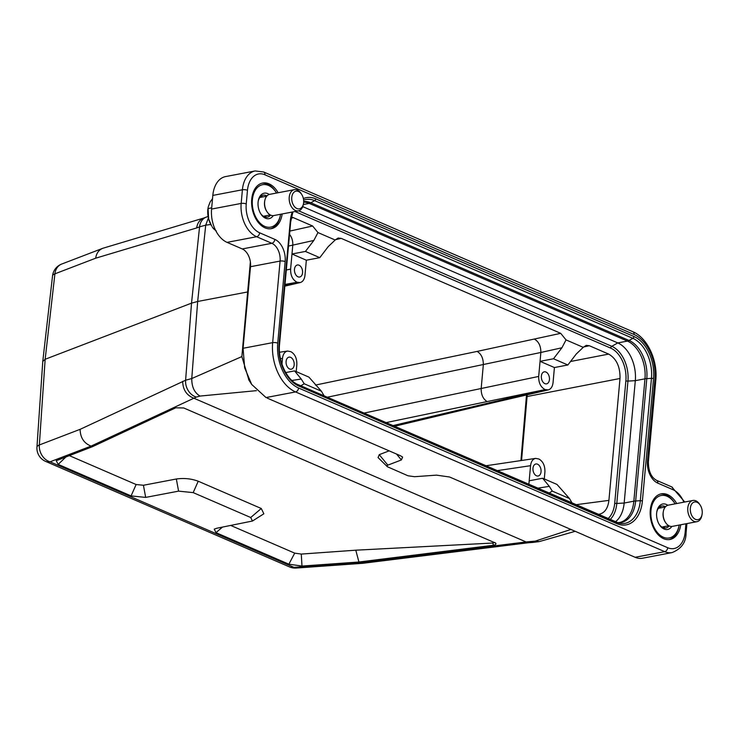 <?xml version="1.0" encoding="UTF-8"?>
<svg xmlns="http://www.w3.org/2000/svg" width="739" height="739" viewBox="0 0 739 739"><rect width="100%" height="100%" fill="white"/><g stroke="black" fill="none" stroke-linecap="round" stroke-linejoin="round"><path stroke-width="1.11" d="M208.065 208.537L208.638 218.947L211.631 225.931A18.004 11.695 -100.8 0 1 208.638 218.947A18.004 11.695 -100.8 0 1 208.13 207.539L208.065 208.537L211.696 207.853M212.536 198.625L210.19 201.886L208.287 206.726M212.195 226.827L213.368 228.573L214.661 228.323M213.368 228.573L216.315 231.021M303.48 203.678L303.295 204.666A10.799 7.02 -100.8 0 1 298.371 210.874L273.763 215.566A10.799 7.02 -100.8 0 1 266.908 211.594L266.53 210.994A9.542 6.198 -100.8 0 1 264.673 201.248L264.802 200.555A10.799 7.02 -100.8 0 1 269.717 194.339L294.334 189.655A10.799 7.02 -100.8 0 1 301.189 193.627L301.724 194.477A9.007 5.847 79.2 0 0 292.69 193.987A9.007 5.847 79.2 0 0 295.258 207.447A9.007 5.847 79.2 0 0 303.48 203.678A9.007 5.847 79.2 0 0 303.23 197.969A9.007 5.847 79.2 0 0 301.724 194.477M266.908 211.594A10.799 7.02 -100.8 0 1 264.802 200.555M298.371 210.874A10.799 7.02 -100.8 0 1 289.457 201.581A10.799 7.02 -100.8 0 1 294.334 189.655M702.05 514.483L701.865 515.471A10.799 7.02 -100.8 0 1 696.942 521.688L672.333 526.371A10.799 7.02 -100.8 0 1 665.479 522.399L665.1 521.808A9.542 6.198 -100.8 0 1 663.243 512.053L663.373 511.36A10.799 7.02 -100.8 0 1 668.287 505.153L692.905 500.46A10.799 7.02 -100.8 0 1 699.759 504.432L700.295 505.282A9.007 5.847 79.2 0 0 691.261 504.802A9.007 5.847 79.2 0 0 693.829 518.261A9.007 5.847 79.2 0 0 702.05 514.483A9.007 5.847 79.2 0 0 701.801 508.774A9.007 5.847 79.2 0 0 700.295 505.282M665.479 522.399A10.799 7.02 -100.8 0 1 663.373 511.36M696.942 521.688A10.799 7.02 -100.8 0 1 688.027 512.386A10.799 7.02 -100.8 0 1 692.905 500.46M686.919 523.6L686.06 533.059C686.078 542.269 681.423 548.781 672.093 552.578L642.505 558.222A27.01 17.542 -100.8 0 1 635.124 557.289L584.078 535.202M227.058 242.364L242.253 248.941L271.841 243.307L256.645 236.729L227.058 242.364A27.01 17.542 -100.8 0 1 211.585 209.063L241.173 203.428L242.41 189.775L212.823 195.41L211.585 209.063M212.823 195.41A27.01 17.542 -100.8 0 1 225.58 176.584L255.167 170.949A27.01 17.542 -100.8 0 0 242.41 189.775A3.603 1.108 -174.8 0 1 247.473 190.292L246.235 203.946A23.408 15.205 79.2 0 0 259.648 232.803L274.834 239.381A18.004 11.695 -100.8 0 1 285.152 261.578L277.735 343.155A36.368 23.62 79.2 0 0 298.574 388.003L667.714 547.728A23.408 15.205 79.2 0 0 685.164 532.219L685.931 523.785M265.985 397.517L251.657 384.409L244.646 367.81L243.076 348.272L250.503 266.705A14.401 9.358 79.2 0 0 242.253 248.941M230.928 525.54L294.713 553.141L301.281 554.074L355.792 550.195L492.802 543.036L494.511 542.444M69.263 455.593L136.124 484.525L143.421 485.264L176.335 478.992C184.002 477.921 191.299 478.66 198.228 481.218L261.264 508.497L263.86 513.781L252.452 521.041L250.715 517.512L261.264 508.497M378.072 457.598L379.246 454.661L389.167 450.855M256.442 390.654L200.038 396.067L196.343 397.074L91.045 446.107C83.95 443.261 80.302 437.673 80.108 429.331L185.609 380.225L191.521 303.147L45.153 359.274L39.343 444.961L80.108 429.331M362.673 563.312L360.179 562.545L526.103 541.955L193.775 398.164M526.103 541.955L535.267 541.114L570.822 529.475M392.88 425.618L545.262 389.573L487.167 401.563C483.149 399.143 481.144 394.857 481.154 388.696L483.334 364.724C483.352 358.36 481.274 353.916 477.117 351.413L560.707 333.335L341.242 238.383L335.46 239.667M545.262 389.573L548.292 389.896C550.971 389.083 552.55 386.663 553.049 382.654L554.416 367.542L540.061 361.334L538.685 376.437C538.555 382.617 540.551 386.903 544.661 389.314M541.364 376.086A6.124 3.972 79.2 0 0 546.417 383.874A6.124 3.972 79.2 0 0 549.308 377.093A6.124 3.972 79.2 0 0 544.135 371.846A6.124 3.972 79.2 0 0 541.364 376.086M485.754 465.801L535.664 458.383L538.943 459.03C543.063 461.432 545.049 465.727 544.92 471.907L544.283 478.946M535.664 458.383C532.791 459.03 531.092 461.459 530.565 465.69L497.014 470.678M537.539 488.211L549.299 486.354L542.638 478.235L529.189 480.793L530.565 465.69M532.976 468.249A6.124 3.972 79.2 0 0 538.029 476.027A6.124 3.972 79.2 0 0 540.92 469.247A6.124 3.972 79.2 0 0 535.747 464.009A6.124 3.972 79.2 0 0 532.976 468.249M284.94 285.088L297.189 282.233L284.995 284.441M297.189 282.233L300.219 282.557C302.898 281.744 304.486 279.333 304.976 275.314L306.343 260.211L291.988 253.994L290.612 269.098C290.482 275.277 292.478 279.573 296.588 281.975M294.482 269.264A6.124 3.972 79.2 0 0 299.535 277.051A6.124 3.972 79.2 0 0 302.427 270.271A6.124 3.972 79.2 0 0 297.244 265.024A6.124 3.972 79.2 0 0 294.482 269.264M279.527 352.244L287.591 351.043L290.87 351.69C294.99 354.092 296.976 358.387 296.847 364.567L296.21 371.606M287.591 351.043C284.727 351.69 283.019 354.129 282.492 358.35L281.956 364.188M286.095 361.417A6.124 3.972 79.2 0 0 291.148 369.204A6.124 3.972 79.2 0 0 294.039 362.424A6.124 3.972 79.2 0 0 288.857 357.177A6.124 3.972 79.2 0 0 286.095 361.417M680.739 524.773A23.223 15.085 -100.8 0 1 669.95 539.479A23.223 15.085 -100.8 0 1 650.292 510.03A23.223 15.085 -100.8 0 1 661.257 493.846A23.223 15.085 -100.8 0 1 676.702 503.545M282.169 213.959A23.223 15.085 -100.8 0 1 271.379 228.665A23.223 15.085 -100.8 0 1 251.722 199.225A23.223 15.085 -100.8 0 1 262.687 183.032A23.223 15.085 -100.8 0 1 278.132 192.74M584.087 535.147L449.598 477.006L436.481 475.14L414.542 476.701L407.974 475.768L387.402 466.743L378.026 457.552M91.193 446.162L92.44 446.698L175.762 407.799L183.743 407.974L495.712 543.119M301.281 554.074L301.983 566.065L358.923 562.01L355.792 550.195M360.179 562.545L358.923 562.01L493.449 545.262L492.802 543.036M301.983 566.065L288.866 564.19L294.713 553.141M222.402 527.166L215.982 532.653L288.866 564.19M215.982 532.653L214.245 529.133L216.887 528.219L252.442 521.032M198.228 481.218L193.184 492.617L250.715 517.512M193.184 492.617L178.589 491.139L176.335 478.992M143.421 485.264L145.675 497.402L178.589 491.139M145.675 497.402L131.08 495.915L136.124 484.525M66.085 456.804L58.196 464.388L131.08 495.915M58.196 464.388L56.229 460.72L92.44 446.698M495.001 542.657C496.654 543.765 496.137 544.634 493.449 545.262M250.373 261.892L247.657 291.951L197.673 301.475L191.761 378.544L241.865 356.586L248.997 380.243M210.791 224.48L205.719 225.155L197.673 301.475L191.521 303.147L199.567 226.836L196.657 227.954C197.387 223.067 199.696 219.788 203.594 218.116L208.093 216.453M247.657 291.951L241.865 356.586M400.464 455.751L267.241 398.118M400.473 455.751L402.607 457.062L401.379 459.954L396.547 454.051M379.246 454.661L387.836 465.145L401.379 459.954M387.836 465.145L387.097 465.598L387.227 466.595M196.657 227.954L95.682 258.197C96.412 253.311 98.73 250.031 102.629 248.359L103.303 248.128M95.682 258.197L54.917 273.827A14.401 11.63 -111 0 1 61.697 264.054A14.401 14.401 0 0 0 52.543 275.869A14.401 4.388 6.5 0 1 54.917 273.827L45.153 359.274L42.77 361.436M193.627 398.118C186.533 395.273 182.893 389.684 182.69 381.342M528.597 542.722L526.214 542.02M42.77 361.463L36.95 447.187A14.401 4.452 3.9 0 1 39.343 444.961A14.401 11.63 -111 0 0 50.076 461.82L293.946 567.34L360.29 562.61M675.113 503.85A21.607 14.032 79.2 0 0 674.873 503.453A21.607 14.032 79.2 0 0 653.184 502.289A21.607 14.032 79.2 0 0 659.336 534.593A21.607 14.032 79.2 0 0 679.076 525.531L678.91 526.427A23.223 15.085 -100.8 0 1 669.137 539.599M660.454 494.031A23.223 15.085 -100.8 0 1 674.384 502.686L674.873 503.453M276.543 193.036A21.607 14.032 79.2 0 0 276.303 192.639A21.607 14.032 79.2 0 0 254.613 191.475A21.607 14.032 79.2 0 0 260.765 223.778A21.607 14.032 79.2 0 0 280.506 214.726L280.34 215.612A23.223 15.085 -100.8 0 1 270.566 228.785M261.883 183.217A23.223 15.085 -100.8 0 1 275.813 191.881L276.303 192.639M570.545 361.491L608.659 354.092L589.316 345.713L583.533 347.007M289.854 231.085L312.634 226.005L293.291 217.635L291.203 218.162M608.659 354.092C616.474 358.646 620.261 366.775 620.012 378.488L608.918 500.377C607.892 508.469 604.622 513.088 599.107 514.242L597.869 514.316M288.496 246.041L292.792 245.126L291.988 253.994L305.438 251.436L313.835 240.443L292.792 245.126C292.967 240.997 291.887 237.395 289.559 234.328M305.438 251.436L319.793 257.652L328.199 246.65L335.173 240.009L317.964 232.563L313.835 240.443M335.173 240.009L338.148 238.032L341.242 238.383M560.707 333.335L566.037 339.903L561.908 347.773L540.865 352.466C540.874 346.101 538.759 341.667 534.537 339.173M327.257 397.231L540.865 352.466L540.061 361.334L553.511 358.766L567.866 364.983L576.272 353.99L583.247 347.348L566.037 339.903M583.247 347.348L586.221 345.372L589.316 345.713M572.208 503.213L569.483 498.548L552.273 491.102L548.938 493.144M324.144 395.882L321.41 391.217L304.2 383.763L300.865 385.804M291.425 217.017L293.291 217.635M312.634 226.005L317.964 232.563M319.793 257.652L306.343 260.211M529.189 480.793L528.856 484.451M542.638 478.235L556.994 484.442L569.483 498.548M549.299 486.354L552.273 491.102M553.511 358.766L561.908 347.773M567.866 364.983L554.416 367.542M285.716 372.576L294.565 370.895L301.226 379.015L304.2 383.763M321.41 391.217L308.92 377.112L294.565 370.895M302.741 206.624L617.767 342.924A30.613 19.879 -100.8 0 1 635.309 380.668L624.169 503.037A30.613 19.879 -100.8 0 1 615.319 521.863M527.24 394.802L521.558 460.48M489.504 402.57L492.608 402.884L548.292 389.896M273.245 215.631A12.96 8.415 -100.8 0 1 260.83 213.894A12.96 8.415 -100.8 0 1 258.308 200.648A12.96 8.415 -100.8 0 1 269.218 194.468M266.936 195.946A11.159 7.251 79.2 0 0 263.195 195.216A11.159 7.251 79.2 0 0 258.216 201.165M260.553 213.442A11.159 7.251 79.2 0 0 267.37 217.146A11.159 7.251 79.2 0 0 270.585 215.086M266.326 215.696A11.159 7.251 -100.8 0 1 265.052 217.026M261.079 196.186A11.159 7.251 -100.8 0 1 262.761 196.953M280.506 214.726A21.607 14.032 79.2 0 0 280.589 214.264M671.816 526.445A12.96 8.415 -100.8 0 1 659.4 524.708A12.96 8.415 -100.8 0 1 656.879 511.453A12.96 8.415 -100.8 0 1 667.788 505.273M665.506 506.76A11.159 7.251 79.2 0 0 661.765 506.03A11.159 7.251 79.2 0 0 656.786 511.979M659.123 524.256A11.159 7.251 79.2 0 0 665.941 527.96A11.159 7.251 79.2 0 0 669.155 525.9M664.897 526.51A11.159 7.251 -100.8 0 1 663.622 527.831M659.65 506.991A11.159 7.251 -100.8 0 1 661.331 507.758M303.369 198.569A34.179 22.198 -100.8 0 1 315.729 198.828L633.942 336.513A34.179 22.198 -100.8 0 1 653.535 378.664L642.394 501.033A34.179 22.198 -100.8 0 1 616.917 523.683L298.695 385.989A34.179 22.198 -100.8 0 1 279.102 343.838L290.242 221.478A34.179 22.198 -100.8 0 1 292.219 212.047M683.871 502.187A23.408 15.205 79.2 0 0 672.989 489.698L657.802 483.13A18.004 11.695 -100.8 0 1 647.484 460.924L654.911 379.347A36.368 23.62 79.2 0 0 634.071 334.499L264.922 174.783A23.408 15.205 79.2 0 0 247.473 190.292M243.076 348.281L272.663 342.647L280.09 261.07L250.503 266.705M575.053 531.35L539.211 541.613L535.267 541.114M91.045 446.107L50.076 461.82A14.401 10.023 113.4 0 1 45.606 461.385L289.476 566.905A14.401 10.023 -66.6 0 0 293.946 567.34A14.401 6.439 -94.1 0 0 296.219 568.051L362.479 563.33M635.124 557.289L664.712 551.654L295.572 391.929L265.985 397.564M196.343 397.074A14.401 11.63 -111 0 1 185.609 380.225L191.761 378.544C191.706 386.95 194.459 392.788 200.038 396.067M208.398 217.959L205.719 225.155L199.567 226.836A14.401 11.63 69 0 1 206.227 217.109M530.611 541.705A14.401 6.439 85.9 0 0 532.874 542.417L528.459 542.731M298.574 388.003A3.603 2.503 -66.6 0 1 295.572 391.929A39.971 25.957 -100.8 0 1 272.663 342.647A3.603 1.108 5.2 0 1 277.735 343.155M672.093 552.578A27.01 17.542 -100.8 0 1 664.712 551.654A3.603 2.503 -66.6 0 0 667.714 547.728M259.648 232.803A3.603 2.503 113.4 0 1 256.645 236.729A27.01 17.542 -100.8 0 1 241.173 203.428A3.603 1.108 -174.8 0 1 246.235 203.946M285.152 261.578A3.603 1.108 5.2 0 0 280.09 261.07A14.401 9.358 79.2 0 0 271.841 243.307A3.603 2.503 113.4 0 0 274.834 239.381M647.484 460.924A3.603 1.108 5.2 0 1 648.38 461.764C648.417 471.103 651.142 477.292 656.537 480.332A3.603 2.503 113.4 0 1 657.802 483.13M654.911 379.347A3.603 1.108 5.2 0 1 655.807 380.188L648.38 461.764M656.537 480.332L671.733 486.909A3.603 2.503 113.4 0 1 672.989 489.698M634.071 334.499A3.603 2.503 -66.6 0 0 632.806 331.709C647.438 337.658 657.867 360.503 655.807 380.188M264.922 174.783A3.603 2.503 -66.6 0 0 263.666 171.993L632.806 331.709M686.06 533.059A3.603 1.108 -174.8 0 0 685.164 532.219M520.921 460.573L526.51 394.977M315.461 385.074L477.117 351.413M620.012 378.488L527.378 396.473A3.603 1.108 5.2 0 1 526.75 396.547M575.746 504.746L608.918 500.377M286.307 270.012L290.612 269.098M607.985 518.695A26.493 17.2 79.2 0 0 614.728 503.139L625.868 380.779A26.493 17.2 79.2 0 0 610.691 348.115L295 211.52M487.167 401.563L385.98 422.634M363.957 413.101L538.685 376.437M282.492 358.35L280.46 358.655M291.923 380.483L301.226 379.015M303.683 201.535A30.936 20.092 -100.8 0 1 310.851 202.782L629.074 340.467A30.936 20.092 -100.8 0 1 646.791 378.617A7.205 2.208 5.2 0 0 644.971 378.83L635.309 380.668L627.947 381.084L616.806 503.453L624.169 503.037L633.84 501.19L644.971 378.83A30.613 19.879 79.2 0 0 627.439 341.085L309.216 203.401A30.613 19.879 79.2 0 0 303.664 202.117M617.268 522.676L619.384 522.528A30.613 19.879 79.2 0 0 633.84 501.19A7.205 2.208 5.2 0 1 635.66 500.977A30.936 20.092 -100.8 0 1 617.416 522.722M298.648 210.818L611.781 346.305L617.767 342.924L627.439 341.085A7.205 5.007 -66.6 0 0 629.074 340.467L632.852 338.323L314.629 200.638A32.461 21.08 79.2 0 0 303.618 200.112M303.323 204.518L309.216 203.401A7.205 5.007 -66.6 0 0 310.851 202.782L314.629 200.638A1.801 1.256 -66.6 0 0 315.729 198.828M614.728 503.139A1.801 0.554 5.2 0 0 616.806 503.453A28.211 18.318 -100.8 0 1 610.081 519.6M610.691 348.115A1.801 1.256 113.4 0 1 611.781 346.305A28.211 18.318 -100.8 0 1 627.947 381.084A1.801 0.554 -174.8 0 1 625.868 380.779M298.214 384.677L616.114 522.233A1.801 1.256 -66.6 0 1 616.28 522.279A1.801 1.256 -66.6 0 1 616.917 523.683M653.535 378.664A1.801 0.554 5.2 0 0 651.456 378.359L646.791 378.617L635.66 500.977L640.316 500.719L651.456 378.359A32.461 21.08 79.2 0 0 632.852 338.323A1.801 1.256 -66.6 0 0 633.942 336.513M616.418 522.362A32.461 21.08 79.2 0 0 619.245 523.249A32.461 21.08 79.2 0 0 640.316 500.719A1.801 0.554 -174.8 0 1 642.394 501.033M298.695 385.989A1.801 1.256 -66.6 0 0 298.066 384.594A1.801 1.256 -66.6 0 0 297.9 384.539M279.102 343.838A1.801 0.554 5.2 0 1 279.554 344.263C277.679 360.761 286.944 380.336 298.066 384.594L619.245 523.249M292.93 211.908L290.686 221.894A1.801 0.554 -174.8 0 0 290.242 221.478M266.724 196.195L259.805 197.507M270.298 214.938L263.38 216.259M665.294 507L658.375 508.321M668.869 525.752L661.95 527.073M203.936 217.987L103.349 248.119M61.697 264.054L102.592 248.378M539.211 541.613L532.874 542.417M52.543 275.869L42.779 361.353M528.524 542.731L362.729 563.303M36.95 447.187A14.401 14.401 0 0 0 45.606 461.385M289.476 566.905A14.401 14.401 0 0 0 296.219 568.051M251.657 384.409L248.637 379.68M671.733 486.909L684.785 502.012M263.666 171.993L255.167 170.949M284.848 286.141L300.219 282.557M394.432 426.292L492.599 402.884M290.686 221.894L279.554 344.263"/></g></svg>
